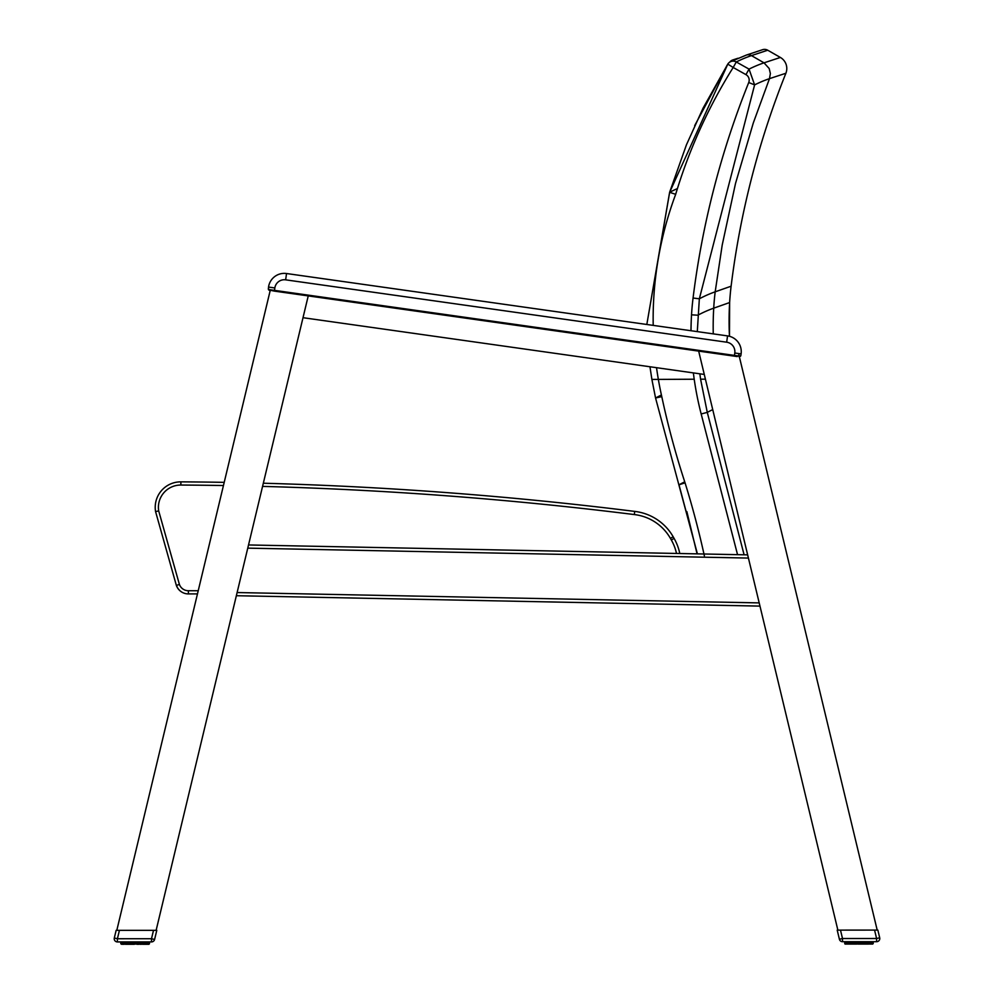 <?xml version="1.0" encoding="UTF-8"?>
<svg xmlns="http://www.w3.org/2000/svg" width="994" height="994" viewBox="0 0 994 994"><rect width="100%" height="100%" fill="white"/><g stroke="black" fill="none" stroke-linecap="round" stroke-linejoin="round"><path stroke-width="1.49" d="M704.386 555.907A911.61 899.955 155.6 0 0 685.065 482.848L679.001 484.786L697.403 553.869L655.555 397.998L661.78 396.631A352.907 352.907 0 0 1 658.351 379.41L694.21 379.223A326.517 322.864 153.3 0 0 701.168 413.964L737.548 554.664M655.555 397.998L651.89 379.435L694.21 379.223A326.256 322.702 152.6 0 1 693.365 372.899M744.096 554.789L707.281 412.386L700.584 379.199L705.417 379.174L700.584 379.199L699.851 373.819M661.42 395.016A5271.406 688.059 -90.3 0 0 655.618 397.985M684.742 481.841A5184.505 676.715 -90.3 0 0 679.064 484.774M697.303 331.611L699.341 298.796L754.608 84.888L748.731 82.514A867.961 859.561 147.9 0 0 693.066 298.026A263.721 261.037 150.1 0 0 691.526 314.825A326.256 322.702 152.6 0 0 690.992 330.716M693.066 298.026L699.341 298.796A5369.849 700.907 -90.3 0 1 715.183 291.814L722.203 245.071L735.51 183.468L753.278 123.032L769.48 78.65A5582.528 728.664 -90.3 0 0 754.608 84.888L749.041 69.108L745.947 74.625A6.436 6.374 -26.5 0 1 748.731 82.514M746.221 55.117A6.374 6.312 71.5 0 1 746.32 55.08L746.32 55.08A6.374 6.312 -108.7 0 1 746.32 55.092A6.374 6.312 -108.7 0 0 746.196 55.13A6.374 6.312 -108.7 0 1 746.444 55.043A6.374 6.312 71.5 0 0 746.357 55.08A6.374 6.312 71.5 0 0 746.332 55.08A6.374 6.312 -108.7 0 0 746.308 55.092A6.374 6.312 71.5 0 1 746.357 55.08A6.374 6.312 71.5 0 1 751.464 55.602L751.464 55.602A6.374 6.312 -108.7 0 0 746.32 55.092L730.354 61.777A6.374 6.312 -116.5 0 1 730.354 61.777A6.374 6.312 -116.5 0 0 730.341 61.777A6.374 6.312 -116.5 0 1 736.281 61.963A5605.651 731.683 -90.3 0 1 751.452 55.602L767.728 50.222L780.377 57.453L764.013 62.833A5598.357 730.727 89.7 0 0 749.041 69.108L736.281 61.963L733.187 67.48L727.782 64.101L703.093 108.097L686.444 144.813L669.621 192.289L646.821 324.479L286.533 273.524A15.929 15.929 0 0 0 268.529 287.067L268.467 289.602M653.207 325.373A359.617 355.753 -28.3 0 1 675.671 194.327L669.658 192.302L727.807 64.113A6.374 6.312 -116.5 0 1 730.341 61.777A6.374 6.374 0 0 0 727.782 64.101M691.526 314.825L697.838 315.197A5353.522 698.77 -90.3 0 1 713.717 308.165L729.633 302.549A316.241 316.241 0 0 0 729.459 336.283L729.633 302.549A254.936 254.936 0 0 1 731.112 286.21L715.183 291.814A255.458 253.271 89.7 0 0 713.717 308.165A316.912 314.191 89.7 0 0 713.257 333.872M656.525 367.681A359.617 355.753 -28.3 0 0 658.351 379.41L651.952 379.435M677.436 188.574A5476.418 714.81 -90.3 0 0 669.658 192.302L646.821 324.479M767.728 50.222A6.374 6.374 0 0 0 762.46 49.737M769.48 78.65L770.375 73.556L769.182 68.511L764.013 62.833L769.182 68.511L770.375 73.556L769.48 78.65L785.881 73.258A12.748 12.748 0 0 0 780.377 57.453M785.881 73.258A856.617 855.722 167.5 0 0 731.112 286.21M198.228 590.734L188.388 590.734L188.388 593.915A12.748 12.748 0 0 1 176.36 585.416A12.748 12.748 0 0 0 188.388 593.915L197.458 593.915M224.209 482.351A3842.717 3842.717 0 0 0 180.883 481.854A25.496 25.496 0 0 0 155.573 511.599L158.692 510.904L155.573 511.599A25.496 25.496 0 0 1 180.883 481.854A25.496 25.496 0 0 0 155.573 511.599L176.36 585.416L179.405 584.447L158.692 510.904A22.303 22.303 0 0 1 180.871 485.047A3839.524 3839.524 0 0 1 223.451 485.532M676.504 553.447A47.799 47.799 0 0 0 671.323 539.978L670.403 538.35L671.323 539.978L674.094 538.4A50.992 50.992 0 0 1 679.784 553.521A50.992 50.992 0 0 0 674.094 538.4L673.174 536.772A50.992 50.992 0 0 0 634.694 511.401A3842.717 3842.717 0 0 0 263.323 483.221M634.694 511.401L634.321 514.569A47.799 47.799 0 0 1 670.403 538.35L673.174 536.772A50.992 50.992 0 0 0 634.694 511.401A50.992 50.992 0 0 1 673.174 536.772M734.802 59.652A6.374 6.312 -108.9 0 0 729.758 62.113M732.702 59.988A6.374 6.374 0 0 0 729.72 62.137A6.374 6.374 0 0 1 732.702 59.988L733.709 59.652A6.374 6.312 -108.4 0 1 733.696 59.652A6.374 6.312 -108.4 0 1 733.821 59.615A6.374 6.312 71.8 0 0 733.734 59.64A6.374 6.312 71.8 0 0 733.709 59.652A6.374 6.312 71.8 0 1 733.734 59.64A6.374 6.312 71.8 0 1 735.51 59.342A6.374 6.312 -108.4 0 0 733.696 59.652A6.374 6.312 71.8 0 0 733.597 59.69A6.374 6.312 -108.4 0 1 733.684 59.652A6.374 6.312 -108.4 0 0 733.684 59.652A6.374 6.312 -108.4 0 0 733.584 59.69M181.89 592.138L180.896 591.48M179.504 590.312L177.901 588.436M177.889 588.411L176.36 585.416M155.573 511.599L155.573 511.599A25.496 25.496 0 0 1 180.883 481.854L180.871 485.047M176.423 585.59L176.87 586.659M184.611 593.343L185.269 593.53M268.691 289.925L274.394 291.118L274.841 287.962A9.555 9.555 0 0 1 285.651 279.836L286.533 273.524A15.929 15.929 0 0 0 268.529 287.067A15.929 15.929 0 0 1 286.533 273.524L727.558 335.897A15.929 15.929 0 0 1 741.102 353.901L740.865 355.554L739.076 356.834L740.878 355.479L739.822 356.163L269.125 289.602L268.305 288.645L269.66 290.447A0.77 0.646 -82 0 1 269.125 289.602M270.219 290.434L269.585 290.434M268.455 289.577L268.305 288.645M740.505 356.287L740.865 355.517L740.505 356.287M274.394 291.118L737.25 356.573L734.342 356.163L734.79 353.007A9.555 9.555 0 0 0 726.664 342.197L285.651 279.836L726.664 342.197L727.558 335.897M739.362 356.796A0.77 0.646 -82 0 0 739.822 356.163M741.102 353.901A15.929 15.929 0 0 0 729.459 336.283A15.929 15.929 0 0 1 741.102 353.901L734.79 353.007M837.867 930.111L698.67 351.118L704.274 374.44L303.008 317.695L308.239 295.901L156.133 930.322L153.511 930.322L156.791 930.322L154.592 939.479L156.791 930.322M116.807 930.334L270.38 289.776M738.592 353.541L877.193 930.098L877.851 930.098L879.69 937.764L877.851 930.098L840.489 930.111L842.502 938.522L839.408 939.268A3.181 3.181 0 0 0 842.514 941.703L844.527 941.703L845.049 944.076L849.224 944.076M759.975 606.104L236.348 595.717M248.525 544.961L747.65 554.863M140.117 930.322L142.925 930.322M138.899 941.927L138.837 944.3L131.37 943.791L143.931 944.288L142.552 944.288L142.9 941.927M146.304 941.927L146.54 944.288L144.826 944.288L148.951 944.288L147.994 944.288L149.286 943.778L149.286 941.914L148.777 944.288M147.758 944.288L148.504 941.927M130.04 941.927L130.301 944.3L126.325 944.3L128.735 944.3L128.574 941.927M125.033 941.927L125.443 944.3L127.704 944.3L126.325 944.3L126.064 941.927M122.498 944.3L124.3 944.3L123.952 941.927M132.935 941.927L133.097 944.3L126.325 944.3L126.474 941.927M130.04 943.791L131.432 944.3L131.37 941.927M121.492 944.3L120.808 941.927M149.46 943.778L149.473 941.914M147.932 941.927L147.51 944.288L146.665 944.288L147.199 941.927M148.504 943.778L145.919 943.778L146.54 944.288M141.695 941.927L141.521 944.3L139.968 944.3L140.229 941.927M135.929 941.927L135.929 943.791L141.595 944.288M842.477 941.703A3.181 3.181 0 0 0 842.514 941.703L876.596 941.703A3.181 3.181 0 0 0 879.69 937.764L876.596 938.51L876.596 941.703M876.683 941.691A3.181 3.181 0 0 0 879.69 937.764M856.679 941.703L856.84 944.076L854.032 944.076L855.163 944.076L855.113 941.703M853.784 941.703L854.032 944.076L851.672 944.076M848.652 941.703L849.187 944.076L846.813 943.567L846.813 941.703M845.472 941.703L846.242 944.076M845.496 941.703L846.006 944.076L845.235 944.076L847.46 944.076M872.732 941.703L872.707 944.064L870.284 944.064M867.936 941.703L867.675 944.076L859.723 944.076L863.711 944.076L863.96 941.703M870.048 941.703L869.7 944.076L867.936 943.567L870.396 944.064L870.93 941.703M865.426 941.703L865.265 944.076L866.805 943.567L866.631 941.703M851.1 941.703L851.448 944.076L855.511 943.567L852.479 944.076L852.318 941.703M117.404 941.927L117.404 938.746L151.498 938.734L153.511 930.322L116.149 930.334L114.31 938.001A3.181 3.181 0 0 0 117.404 941.927L151.498 941.914A3.181 3.181 0 0 0 154.592 939.479L151.498 938.734L151.498 941.914M119.429 930.334L117.404 938.746L114.31 938.001M144.192 941.927L143.782 943.778L144.826 944.288M145.323 941.927L145.323 943.778L141.695 943.778M123.07 941.927L123.604 944.3L122.747 944.3L123.604 944.3L123.132 943.791L124.349 943.791L122.337 943.791L122.684 941.927M120.796 941.927L120.808 943.791M121.579 941.927L122.262 944.3L122.337 941.927M138.899 943.791L137.172 944.3L138.887 944.3M135.929 943.791L137.632 943.791L137.321 941.927M840.489 930.111L837.209 930.111L839.408 939.268A3.181 3.181 0 0 0 842.514 941.703L842.502 938.522L876.596 938.51L874.571 930.098M842.514 941.703A3.181 3.181 0 0 1 839.408 939.268A3.181 3.181 0 0 0 842.514 941.703M859.673 941.703L859.723 944.076L858.021 944.076L859.723 944.076L858.021 944.076L859.723 944.076L858.021 944.076L858.071 941.703M860.903 944.076L865.265 944.076M850.342 943.567L850.926 941.703L851.448 944.076L849.124 944.076M849.187 944.076L850.069 944.076M845.235 944.076L844.552 941.703M869.651 941.703L869.7 944.076L866.818 943.567L866.805 941.703L866.818 943.567L865.016 943.567L865.016 941.703M871.676 941.703L871.253 944.064L870.868 941.703L870.868 943.554L870.048 943.554M872.26 944.064L872.26 941.703L871.676 943.554M872.434 941.703L872.508 944.064L873.217 941.703L873.217 943.554M873.03 943.554L873.03 941.703L873.03 943.554M858.021 944.076L853.535 943.567L853.535 941.703M845.496 943.567L846.49 944.076M132.935 943.791L134.687 943.791L134.277 944.3M127.195 943.791L127.195 941.927L127.195 943.791L128.735 944.3M855.113 944.076L858.071 943.567M685.065 482.848A851.249 841.881 -28 0 1 661.78 396.631M701.168 413.964L707.281 412.386A5256.434 686.109 -90.3 0 1 712.735 409.615M675.671 194.327A521.626 516.246 -28.7 0 1 733.187 67.48L745.947 74.625M764.013 62.833L751.464 55.602M262.565 486.389A3839.524 3839.524 0 0 1 634.321 514.569M188.388 590.734A9.555 9.555 0 0 1 179.405 584.447M268.529 287.067L274.841 287.962M237.119 592.548L759.205 602.898M748.42 558.069L247.767 548.141M859.673 943.567L861.065 943.567L861.065 941.703M869.029 943.554L868.98 941.703M848.764 941.703L848.764 943.567L849.808 943.567L849.808 941.703M852.318 943.567L851.1 943.567M120.982 943.791L121.268 941.927M123.132 941.927L123.132 943.791L123.132 941.927M127.369 941.927L127.369 943.791M134.327 943.791L134.327 941.927M145.236 943.778L145.236 941.927M147.137 943.778L147.124 941.927L147.137 943.778M149.001 941.914L149.001 943.778L148.69 941.927M124.921 943.791L124.349 941.927M128.984 941.927L128.574 943.791M129.792 941.927L129.792 943.791M131.767 943.791L131.767 941.927M132.624 941.927L132.624 943.791M134.687 943.791L134.687 941.927M135.569 941.927L135.569 943.791M137.632 943.791L137.632 941.927M138.501 941.927L138.501 943.791M140.465 943.778L140.465 941.927M141.272 941.927L141.272 943.778M143.782 941.927L143.782 943.778L142.9 943.778M143.074 943.778L143.074 941.927L143.061 943.778M146.304 943.778L145.919 941.927M147.932 943.778L147.572 941.927M859.313 941.703L859.313 943.567M864.208 941.703L863.96 943.567M873.192 941.703L873.192 943.554M844.714 943.567L844.999 941.703M848.652 943.567L846.876 943.567L846.876 941.703L846.876 943.567L846.068 943.567L846.068 941.703M847.696 943.567L847.696 941.703M862.63 941.703L862.63 943.567M867.526 941.703L867.936 943.567M871.316 941.703L871.316 943.554M848.677 941.703L848.764 943.567M845.31 943.567L845.31 941.703M846.428 943.567L846.428 941.703M848.093 943.567L848.093 941.703M851.448 944.076L849.808 943.567M850.218 943.567L850.218 941.703M852.728 943.567L852.728 941.703M855.511 943.567L855.499 941.703M856.679 943.567L856.368 941.703M858.431 943.567L858.431 941.703M862.233 941.703L862.233 943.567M861.065 943.567L861.376 941.703M649.964 366.761L651.89 379.435L649.964 366.761M694.694 125.617L727.099 65.206M762.56 49.7L746.444 55.043M686.854 511.599L697.067 553.857M733.734 59.64L738.02 58.248M126.325 944.3L125.393 944.3M143.931 944.288L144.875 944.288M133.097 944.3L134.364 944.3L133.097 944.3M145.348 943.778L145.348 941.927M148.528 943.778L148.528 941.927M867.675 944.076L868.619 944.076L867.675 944.076"/></g></svg>
